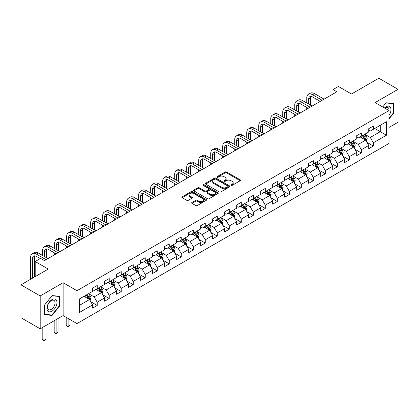 <?xml version="1.0" encoding="UTF-8"?>
<svg xmlns="http://www.w3.org/2000/svg" width="419" height="419" viewBox="0 0 419 419"><rect width="100%" height="100%" fill="white"/><g stroke="black" fill="none" stroke-linecap="round" stroke-linejoin="round"><path stroke-width="0.63" d="M231.147 185.366A0.749 0.429 0 0 0 232.205 185.366L240.228 180.736A1.068 0.618 0 0 0 240.543 180.296A1.068 0.618 0 0 0 240.228 179.861L226.632 172.01A1.068 0.618 0 0 0 225.123 172.01L217.094 176.645A0.749 0.429 0 0 0 216.88 176.949A0.749 0.429 0 0 0 217.094 177.258A0.749 0.429 0 0 0 218.152 177.258L219.195 176.656A3.42 1.975 0 0 1 224.029 176.656L225.16 177.31A3.42 1.975 0 0 1 226.16 178.704A3.42 1.975 0 0 1 225.16 180.102L224.123 180.699A0.749 0.429 0 0 0 223.903 181.008A0.749 0.429 0 0 0 224.123 181.312A0.749 0.429 0 0 0 225.181 181.312L226.218 180.715A3.42 1.975 0 0 1 231.052 180.715L232.184 181.364A3.42 1.975 0 0 1 233.189 182.763A3.42 1.975 0 0 1 232.184 184.156L231.147 184.758A0.749 0.429 0 0 0 230.927 185.062A0.749 0.429 0 0 0 231.147 185.366L231.147 184.758M191.96 202.456A1.068 0.618 0 0 0 191.645 202.89A1.068 0.618 0 0 0 191.96 203.325L195.778 205.53A1.068 0.618 0 0 0 197.286 205.53L206.2 200.382A1.068 0.618 0 0 0 206.515 199.947A1.068 0.618 0 0 0 206.2 199.507L192.604 191.661A1.068 0.618 0 0 0 191.09 191.661L182.176 196.804A1.068 0.618 0 0 0 181.867 197.239A1.068 0.618 0 0 0 182.176 197.679L186.785 200.34A1.068 0.618 0 0 0 188.299 200.34L192.112 198.135A1.068 0.618 0 0 0 192.426 197.7A1.068 0.618 0 0 0 192.112 197.265L189.828 195.945A2.86 1.65 0 0 1 188.99 194.777A2.86 1.65 0 0 1 190.755 193.253A2.86 1.65 0 0 1 193.866 193.609L202.817 198.779A2.86 1.65 0 0 1 203.655 199.947A2.86 1.65 0 0 1 201.89 201.471A2.86 1.65 0 0 1 198.779 201.115L197.286 200.251A1.068 0.618 0 0 0 195.778 200.251L191.96 202.456L191.96 203.325M388.968 127.46L398.05 122.217L398.05 89.336L378.813 78.227L351.489 94.003L338.405 86.45L333.021 89.561L336.866 91.782L44.424 260.623L40.575 258.403L35.186 261.514L35.186 276.619M40.187 295.945L40.187 328.826L63.122 315.586L63.122 282.705L40.187 295.945L20.95 284.836L48.269 269.066L35.186 261.514M63.122 282.705L76.976 290.702L388.968 110.574L388.968 143.455L76.976 323.583L76.976 290.702M398.05 89.336L375.115 102.576L388.968 110.574M219.268 191.965A1.068 0.618 0 0 0 220.782 191.965L229.691 186.816A1.068 0.618 0 0 0 230.005 186.382A1.068 0.618 0 0 0 229.691 185.947L216.094 178.096A1.068 0.618 0 0 0 214.586 178.096L205.671 183.239A1.068 0.618 0 0 0 205.357 183.679A1.068 0.618 0 0 0 205.671 184.114L219.268 191.965M203.362 185.528A0.749 0.429 0 0 1 204.121 185.633L204.121 184.748L217.948 192.73A1.068 0.618 0 0 1 218.257 193.164A1.068 0.618 0 0 1 217.948 193.599L209.034 198.747A1.068 0.618 0 0 1 207.52 198.747L193.924 190.896L193.924 190.022A1.068 0.618 0 0 0 193.609 190.462A1.068 0.618 0 0 0 193.924 190.896M193.924 190.022L197.742 187.822A1.068 0.618 0 0 1 199.25 187.822L204.765 191.006A1.068 0.618 0 0 0 206.274 191.006L208.809 189.545A1.068 0.618 0 0 0 209.118 189.105A1.068 0.618 0 0 0 208.809 188.67L203.063 185.355A0.749 0.429 0 0 1 202.848 185.051A0.749 0.429 0 0 1 203.309 184.653A0.749 0.429 0 0 1 204.121 184.748M40.187 328.826L20.95 317.717L20.95 284.836M90.792 301.743L97.218 305.456L97.218 302.209L104.603 297.946L104.603 301.188L109.223 298.522L109.223 295.28L116.608 291.016L116.608 294.258L121.227 291.593L121.227 288.351L128.617 284.082L128.617 287.329L133.232 284.663L133.232 281.416L140.622 277.153L140.622 280.395L145.241 277.729L145.241 274.487L152.626 270.218L152.626 273.466L157.245 270.8L157.245 267.552L164.63 263.289L164.63 266.531L169.25 263.865L169.25 260.623L176.64 256.36L176.64 259.602L181.254 256.936L181.254 253.694L188.644 249.425L188.644 252.667L193.264 250.002L193.264 246.76L200.649 242.496L200.649 245.738L205.268 243.072L205.268 239.83L212.653 235.562L212.653 238.809L217.272 236.143L217.272 232.896L224.663 228.633L224.663 231.875L229.277 229.209L229.277 225.967L236.667 221.698L236.667 224.945L241.286 222.28L241.286 219.032L248.671 214.769L248.671 218.011L253.291 215.345L253.291 212.103L260.676 207.84L260.676 211.082L265.295 208.416L265.295 205.174L272.685 200.905L272.685 204.153L277.299 201.487L277.299 198.239L284.69 193.976L284.69 197.218L289.309 194.552L289.309 191.31L296.694 187.042L296.694 190.289L301.313 187.623L301.313 184.376L308.698 180.112L308.698 183.354L313.318 180.689L313.318 177.447L320.708 173.183L320.708 176.425L325.322 173.759L325.322 170.517L332.712 166.249L332.712 169.491L337.332 166.825L337.332 163.583L344.717 159.32L344.717 162.562L349.336 159.896L349.336 156.654L356.721 152.385L356.721 155.632L361.34 152.966L361.34 149.719L368.73 145.456L368.73 148.698L373.345 146.032L373.345 142.79L386.428 135.237L386.428 121.73L380.274 125.281L380.274 131.681L386.428 135.237M97.218 305.456L92.599 308.122L92.599 304.875L79.516 312.433L79.516 298.925L92.599 291.367L92.599 288.125L97.218 285.459L97.218 288.701L104.603 284.438L104.603 281.196L109.223 278.53L109.223 281.772L116.608 277.509L116.608 274.262L121.227 271.596L121.227 274.843L128.617 270.574L128.617 267.332L133.232 264.667L133.232 267.909L140.622 263.645L140.622 260.403L145.241 257.737L145.241 260.979L152.626 256.711L152.626 253.469L157.245 250.803L157.245 254.045L164.63 249.782L164.63 246.54L169.25 243.874L169.25 247.116L176.64 242.852L176.64 239.605L181.254 236.939L181.254 240.187L188.644 235.918L188.644 232.676L193.264 230.01L193.264 233.252L200.649 228.989L200.649 225.741L205.268 223.076L205.268 226.323L212.653 222.054L212.653 218.812L217.272 216.146L217.272 219.388L224.663 215.125L224.663 211.883L229.277 209.217L229.277 212.459L236.667 208.191L236.667 204.949L241.286 202.283L241.286 205.525L248.671 201.261L248.671 198.019L253.291 195.354L253.291 198.596L260.676 194.332L260.676 191.085L265.295 188.419L265.295 191.666L272.685 187.398L272.685 184.156L277.299 181.49L277.299 184.732L284.69 180.469L284.69 177.227L289.309 174.561L289.309 177.803L296.694 173.534L296.694 170.292L301.313 167.626L301.313 170.868L308.698 166.605L308.698 163.363L313.318 160.697L313.318 163.939L320.708 159.676L320.708 156.428L325.322 153.763L325.322 157.01L332.712 152.741L332.712 149.499L337.332 146.833L337.332 150.075L344.717 145.812L344.717 142.565L349.336 139.899L349.336 143.146L356.721 138.878L356.721 135.636L361.34 132.97L361.34 136.212L368.73 131.948L368.73 128.706L373.345 126.04L373.345 129.282L386.428 121.73M95.988 289.414L101.524 292.614L94.139 296.877L88.598 293.682M92.599 289.592L94.139 290.482L97.218 288.701M94.139 296.877L97.218 302.209M101.524 292.614L104.603 297.946M107.992 282.485L113.533 285.685L106.143 289.948L100.602 286.748M104.603 282.663L106.143 283.548L109.223 281.772M106.143 289.948L109.223 295.28M113.533 285.685L116.608 291.016M119.996 275.55L125.538 278.75L118.148 283.019L112.606 279.819M116.608 275.728L118.148 276.619L121.227 274.843M118.148 283.019L121.227 288.351M125.538 278.75L128.617 284.082M132.001 268.621L137.542 271.821L130.157 276.084L124.616 272.884M128.617 268.799L130.157 269.689L133.232 267.909M130.157 276.084L133.232 281.416M137.542 271.821L140.622 277.153M144.005 261.692L149.546 264.887L142.161 269.155L136.62 265.955M140.622 261.865L142.161 262.755L145.241 260.979M142.161 269.155L145.241 274.487M149.546 264.887L152.626 270.218M156.015 254.757L161.556 257.957L154.166 262.221L148.625 259.026M152.626 254.935L154.166 255.826L157.245 254.045M154.166 262.221L157.245 267.552M161.556 257.957L164.63 263.289M168.019 247.828L173.56 251.028L166.17 255.291L160.629 252.091M164.63 248.006L166.17 248.891L169.25 247.116M166.17 255.291L169.25 260.623M173.56 251.028L176.64 256.36M180.023 240.894L185.565 244.094L178.18 248.362L172.638 245.162M176.64 241.072L178.18 241.962L181.254 240.187M178.18 248.362L181.254 253.694M185.565 244.094L188.644 249.425M192.028 233.964L197.569 237.164L190.184 241.428L184.643 238.228M188.644 234.142L190.184 235.028L193.264 233.252M190.184 241.428L193.264 246.76M197.569 237.164L200.649 242.496M204.037 227.03L209.579 230.23L202.188 234.499L196.647 231.298M200.649 227.208L202.188 228.098L205.268 226.323M202.188 234.499L205.268 239.83M209.579 230.23L212.653 235.562M216.042 220.101L221.583 223.301L214.193 227.564L208.652 224.364M212.653 220.279L214.193 221.169L217.272 219.388M214.193 227.564L217.272 232.896M221.583 223.301L224.663 228.633M228.046 213.171L233.587 216.366L226.202 220.635L220.661 217.435M224.663 213.35L226.202 214.235L229.277 212.459M226.202 220.635L229.277 225.967M233.587 216.366L236.667 221.698M240.05 206.237L245.592 209.437L238.207 213.7L232.665 210.506M236.667 206.415L238.207 207.305L241.286 205.525M238.207 213.7L241.286 219.032M245.592 209.437L248.671 214.769M252.06 199.308L257.601 202.508L250.211 206.771L244.67 203.571M248.671 199.486L250.211 200.371L253.291 198.596M250.211 206.771L253.291 212.103M257.601 202.508L260.676 207.84M264.064 192.373L269.606 195.573L262.215 199.842L256.674 196.642M260.676 192.551L262.215 193.442L265.295 191.666M262.215 199.842L265.295 205.174M269.606 195.573L272.685 200.905M276.069 185.444L281.61 188.644L274.225 192.908L268.684 189.707M272.685 185.622L274.225 186.513L277.299 184.732M274.225 192.908L277.299 198.239M281.61 188.644L284.69 193.976M288.073 178.515L293.614 181.71L286.229 185.978L280.688 182.778M284.69 178.693L286.229 179.578L289.309 177.803M286.229 185.978L289.309 191.31M293.614 181.71L296.694 187.042M300.083 171.581L305.624 174.781L298.234 179.044L292.692 175.849M296.694 171.759L298.234 172.649L301.313 170.868M298.234 179.044L301.313 184.376M305.624 174.781L308.698 180.112M312.087 164.651L317.628 167.851L310.238 172.115L304.697 168.915M308.698 164.829L310.238 165.715L313.318 163.939M310.238 172.115L313.318 177.447M317.628 167.851L320.708 173.183M324.091 157.717L329.633 160.917L322.248 165.186L316.706 161.985M320.708 157.895L322.248 158.785L325.322 157.01M322.248 165.186L325.322 170.517M329.633 160.917L332.712 166.249M336.096 150.788L341.637 153.988L334.252 158.251L328.711 155.051M332.712 150.966L334.252 151.856L337.332 150.075M334.252 158.251L337.332 163.583M341.637 153.988L344.717 159.32M348.105 143.853L353.646 147.053L346.256 151.322L340.715 148.122M344.717 144.031L346.256 144.922L349.336 143.146M346.256 151.322L349.336 156.654M353.646 147.053L356.721 152.385M360.11 136.924L365.651 140.124L358.261 144.387L352.719 141.187M356.721 137.102L358.261 137.992L361.34 136.212M358.261 144.387L361.34 149.719M365.651 140.124L368.73 145.456M374.733 128.481L380.274 131.681L370.27 137.458L364.729 134.258M368.73 130.173L370.27 131.058L373.345 129.282M370.27 137.458L373.345 142.79M63.122 315.586L76.976 323.583M333.021 89.561L333.021 94.003M79.516 305.32L89.519 299.543L83.978 296.348M89.519 299.543L92.599 304.875M366.918 142.324L373.345 146.032M354.914 149.253L361.34 152.966M342.91 156.187L349.336 159.896M330.905 163.117L337.332 166.825M318.896 170.051L325.322 173.759M306.891 176.98L313.318 180.689M294.887 183.91L301.313 187.623M282.883 190.844L289.309 194.552M270.873 197.773L277.299 201.487M258.869 204.708L265.295 208.416M246.864 211.637L253.291 215.345M234.86 218.566L241.286 222.28M222.85 225.501L229.277 229.209M210.846 232.43L217.272 236.143M198.842 239.364L205.268 243.072M186.837 246.293L193.264 250.002M174.828 253.228L181.254 256.936M162.823 260.157L169.25 263.865M150.819 267.086L157.245 270.8M138.815 274.021L145.241 277.729M126.805 280.95L133.232 284.663M114.801 287.884L121.227 291.593M102.796 294.814L109.223 298.522M388.968 119.022L393.546 113.329L393.546 103.425L386.119 102.765L382.736 106.976M44.692 314.737L52.118 315.402L59.545 306.163L59.545 296.259L52.118 295.599L44.692 304.838L44.692 314.737M393.163 113.104L393.546 113.329M59.163 305.938L59.545 306.163M51.333 314.947L52.118 315.402M231.445 185.476L232.184 185.046A3.42 1.975 0 0 0 233.189 183.653L233.189 182.763M226.16 178.704L226.16 179.594A3.42 1.975 0 0 1 225.16 180.992L224.422 181.417M240.228 179.861L240.228 180.736L226.632 172.9A1.068 0.618 0 0 0 225.123 172.9L217.393 177.363M229.691 185.947L229.691 186.816L216.094 178.986A1.068 0.618 0 0 0 214.586 178.986L205.687 184.124L205.671 183.239M227.805 186.685A0.749 0.429 0 0 0 228.025 186.382A0.749 0.429 0 0 0 227.805 186.078L215.869 179.185A0.749 0.429 0 0 0 214.811 179.185L213.716 179.819A3.42 1.975 0 0 0 212.716 181.212A3.42 1.975 0 0 0 213.716 182.611L221.876 187.319A3.42 1.975 0 0 0 226.71 187.319L227.805 186.685L227.805 187.576A0.749 0.429 0 0 0 228.025 187.272L228.025 186.382M212.716 181.212L212.716 182.103A3.42 1.975 0 0 0 213.716 183.496L213.716 182.611M227.805 187.576L226.71 188.21A3.42 1.975 0 0 1 221.876 188.21L213.716 183.496M193.939 190.902L197.742 188.712L197.742 187.822M209.118 189.105L209.118 189.996A1.068 0.618 0 0 1 208.809 190.43L206.274 191.892A1.068 0.618 0 0 1 204.765 191.892L199.25 188.712A1.068 0.618 0 0 0 197.742 188.712M204.121 185.633L217.932 193.609M210.485 194.306A2.86 1.65 0 0 0 213.601 194.667A2.86 1.65 0 0 0 215.366 193.143A2.86 1.65 0 0 0 214.528 191.975L211.375 190.153A1.068 0.618 0 0 0 209.861 190.153L207.332 191.614A1.068 0.618 0 0 0 207.023 192.054A1.068 0.618 0 0 0 207.332 192.489L210.485 194.306L210.485 195.196A2.86 1.65 0 0 0 213.601 195.553A2.86 1.65 0 0 0 215.366 194.028L215.366 193.143M207.023 192.054L207.023 192.939A1.068 0.618 0 0 0 207.332 193.379L207.332 192.489M210.485 195.196L207.332 193.379M203.655 199.947L203.655 200.832A2.86 1.65 0 0 1 201.89 202.356A2.86 1.65 0 0 1 198.779 202L197.286 201.141A1.068 0.618 0 0 0 195.778 201.141L191.975 203.335M188.99 194.777L188.99 195.668A2.86 1.65 0 0 0 189.828 196.83L189.828 195.945M192.096 198.145L189.828 196.83M206.185 200.392L192.604 192.546A1.068 0.618 0 0 0 191.09 192.546L182.192 197.684L182.176 196.804M366.258 141.177L367.175 138.872A2.886 1.666 -120 0 0 366.253 136.416L364.666 134.295M361.896 137.956L360.817 136.515M365.206 139.867L365.614 138.993A2.886 1.666 -120 0 0 364.792 137.259L363.205 135.138M362.482 135.557L364.242 137.909A1.472 0.848 60 0 1 364.509 138.354L365.614 138.993M362.278 135.672L363.87 137.793A2.886 1.666 60 0 1 364.692 139.527M306.76 103.016L306.76 98.036A8.165 4.714 60 0 1 308.452 94.301L310.374 93.191A8.165 4.714 60 0 1 314.459 93.594L324.091 99.156M308.452 94.301A8.165 4.714 60 0 1 312.532 94.704L322.169 100.267M320.242 101.377L312.532 96.925A5.442 3.143 -120 0 0 309.814 96.658A5.442 3.143 -120 0 0 308.683 99.146L308.683 104.127M310.95 96.407A5.442 3.143 -120 0 0 310.61 98.036L310.61 105.237M306.76 109.165L306.76 107.458M388.968 115.466A7.076 4.085 120 0 0 390.299 112.962A7.076 4.085 120 0 0 389.859 106.698A7.076 4.085 120 0 0 384.438 107.961M392.687 103.346L393.163 103.624L393.163 113.219L388.968 118.436M382.751 106.986L385.967 102.98L393.163 103.624M388.968 110.951A5.358 3.09 120 0 0 387.942 107.531A5.358 3.09 120 0 0 384.747 108.139M51.966 311.186A7.076 4.085 120 0 0 56.968 302.523A7.076 4.085 120 0 0 51.966 299.632A7.076 4.085 120 0 0 46.965 308.3A7.076 4.085 120 0 0 51.966 311.186M51.265 309.379A5.358 3.09 120 0 0 54.763 304.66A5.358 3.09 120 0 0 53.941 300.365A5.358 3.09 120 0 0 51.265 300.633A5.358 3.09 120 0 0 47.766 305.351A5.358 3.09 120 0 0 48.583 309.646A5.358 3.09 120 0 0 51.265 309.379M44.77 304.77L51.966 295.814L59.163 296.458L59.163 306.053L51.966 315.004L44.77 314.36L44.754 304.76M58.681 296.186L59.163 296.458M354.254 148.106L355.171 145.802A2.886 1.666 -120 0 0 354.249 143.345L352.662 141.224M349.891 144.885L348.812 143.445M353.196 146.797L353.61 145.927A2.886 1.666 -120 0 0 352.788 144.188L351.195 142.067M350.473 142.486L352.238 144.838A1.472 0.848 60 0 1 352.505 145.283L353.61 145.927M350.274 142.601L351.86 144.723A2.886 1.666 60 0 1 352.688 146.456M342.244 155.04L343.161 152.731A2.886 1.666 -120 0 0 342.244 150.28L340.652 148.158M337.887 151.819L336.808 150.379M341.192 153.731L341.605 152.856A2.886 1.666 -120 0 0 340.778 151.123L339.191 149.002M338.468 149.421L340.233 151.772A1.472 0.848 60 0 1 340.5 152.217L341.605 152.856M338.269 149.536L339.856 151.657A2.886 1.666 60 0 1 340.684 153.391M294.756 109.946L294.756 104.97A8.165 4.714 60 0 1 296.448 101.23L298.37 100.12A8.165 4.714 60 0 1 302.45 100.523L312.087 106.091M296.448 101.23A8.165 4.714 60 0 1 300.528 101.639L310.165 107.201M308.237 108.312L300.528 103.86A5.442 3.143 -120 0 0 297.804 103.587A5.442 3.143 -120 0 0 296.678 106.08L296.678 111.056M298.946 103.336A5.442 3.143 -120 0 0 298.606 104.97L298.606 112.166M294.756 116.094L294.756 114.387M282.752 116.875L282.752 111.899A8.165 4.714 60 0 1 284.438 108.165L286.366 107.055A8.165 4.714 60 0 1 290.446 107.458L300.083 113.02M284.438 108.165A8.165 4.714 60 0 1 288.523 108.568L298.155 114.13M296.233 115.241L288.523 110.789A5.442 3.143 -120 0 0 285.8 110.522A5.442 3.143 -120 0 0 284.674 113.01L284.674 117.985M286.936 110.27A5.442 3.143 -120 0 0 286.596 111.899L286.596 119.101M282.752 123.024L282.752 121.321M330.24 161.97L331.157 159.665A2.886 1.666 -120 0 0 330.235 157.209L328.648 155.088M325.877 158.749L324.798 157.308M329.187 160.66L329.601 159.786A2.886 1.666 -120 0 0 328.774 158.052L327.187 155.931M326.464 156.35L328.224 158.701A1.472 0.848 60 0 1 328.491 159.147L329.601 159.786M326.265 156.465L327.852 158.586A2.886 1.666 60 0 1 328.674 160.32M318.236 168.904L319.152 166.594A2.886 1.666 -120 0 0 318.231 164.138L316.644 162.022M313.873 165.683L312.794 164.243M317.183 167.59L317.592 166.72A2.886 1.666 -120 0 0 316.769 164.986L315.182 162.865M314.459 163.279L316.219 165.631A1.472 0.848 60 0 1 316.486 166.081L317.592 166.72M314.255 163.4L315.847 165.515A2.886 1.666 60 0 1 316.67 167.254M306.231 175.833L307.148 173.529A2.886 1.666 -120 0 0 306.226 171.072L304.639 168.951M301.869 172.612L300.79 171.172M305.173 174.524L305.587 173.649A2.886 1.666 -120 0 0 304.765 171.916L303.173 169.795M302.45 170.214L304.215 172.565A1.472 0.848 60 0 1 304.482 173.01L305.587 173.649M302.251 170.329L303.838 172.45A2.886 1.666 60 0 1 304.665 174.184M270.742 123.809L270.742 118.834A8.165 4.714 60 0 1 272.434 115.094L274.361 113.984A8.165 4.714 60 0 1 278.441 114.387L288.073 119.949M272.434 115.094A8.165 4.714 60 0 1 276.514 115.497L286.151 121.06M284.229 122.175L276.514 117.723A5.442 3.143 -120 0 0 273.796 117.451A5.442 3.143 -120 0 0 272.669 119.944L272.669 124.92M274.932 117.2A5.442 3.143 -120 0 0 274.592 118.834L274.592 126.03M270.742 129.958L270.742 128.251M258.738 130.738L258.738 125.763A8.165 4.714 60 0 1 260.429 122.029L262.352 120.913A8.165 4.714 60 0 1 266.437 121.321L276.069 126.884M260.429 122.029A8.165 4.714 60 0 1 264.509 122.432L274.146 127.994M272.219 129.104L264.509 124.653A5.442 3.143 -120 0 0 261.791 124.38A5.442 3.143 -120 0 0 260.66 126.873L260.66 131.849M262.928 124.134A5.442 3.143 -120 0 0 262.587 125.763L262.587 132.959M258.738 136.887L258.738 135.185M246.733 137.673L246.733 132.692A8.165 4.714 60 0 1 248.425 128.958L250.347 127.847A8.165 4.714 60 0 1 254.427 128.251L264.064 133.813M248.425 128.958A8.165 4.714 60 0 1 252.505 129.361L262.142 134.923M260.215 136.034L252.505 131.582A5.442 3.143 -120 0 0 249.782 131.315A5.442 3.143 -120 0 0 248.656 133.808L248.656 138.783M250.923 131.063A5.442 3.143 -120 0 0 250.583 132.692L250.583 139.894M246.733 143.822L246.733 142.114M294.222 182.763L295.138 180.458A2.886 1.666 -120 0 0 294.222 178.002L292.63 175.88M289.864 179.547L288.785 178.106M293.169 181.453L293.583 180.584A2.886 1.666 -120 0 0 292.755 178.845L291.168 176.729M290.446 177.143L292.211 179.494A1.472 0.848 60 0 1 292.478 179.945L293.583 180.584M290.247 177.258L291.834 179.379A2.886 1.666 60 0 1 292.661 181.113M234.729 144.602L234.729 139.627A8.165 4.714 60 0 1 236.416 135.887L238.343 134.777A8.165 4.714 60 0 1 242.423 135.185L252.06 140.747M236.416 135.887A8.165 4.714 60 0 1 240.501 136.295L250.133 141.858M248.21 142.968L240.501 138.516A5.442 3.143 -120 0 0 237.777 138.244A5.442 3.143 -120 0 0 236.651 140.737L236.651 145.712M238.914 137.992A5.442 3.143 -120 0 0 238.573 139.627L238.573 146.823M234.729 150.751L234.729 149.044M282.217 189.697L283.134 187.393A2.886 1.666 -120 0 0 282.212 184.936L280.625 182.815M277.855 186.476L276.776 185.036M281.165 188.388L281.578 187.513A2.886 1.666 -120 0 0 280.751 185.779L279.164 183.658M278.441 184.077L280.201 186.429A1.472 0.848 60 0 1 280.468 186.874L281.578 187.513M278.242 184.192L279.829 186.314A2.886 1.666 60 0 1 280.651 188.047M222.719 151.531L222.719 146.556A8.165 4.714 60 0 1 224.411 142.821L226.339 141.711A8.165 4.714 60 0 1 230.419 142.114L240.05 147.677M224.411 142.821A8.165 4.714 60 0 1 228.491 143.225L238.128 148.787M236.206 149.897L228.491 145.445A5.442 3.143 -120 0 0 225.773 145.178A5.442 3.143 -120 0 0 224.647 147.666L224.647 152.642M226.909 144.927A5.442 3.143 -120 0 0 226.569 146.556L226.569 153.757M222.719 157.68L222.719 155.978M270.213 196.626L271.13 194.322A2.886 1.666 -120 0 0 270.208 191.865L268.621 189.744M265.85 193.405L264.771 191.965M269.16 195.317L269.574 194.442A2.886 1.666 -120 0 0 268.747 192.709L267.16 190.587M266.437 191.006L268.197 193.358A1.472 0.848 60 0 1 268.464 193.803L269.574 194.442M266.233 191.122L267.825 193.243A2.886 1.666 60 0 1 268.647 194.976M210.715 158.466L210.715 153.49A8.165 4.714 60 0 1 212.407 149.751L214.329 148.64A8.165 4.714 60 0 1 218.414 149.044L228.046 154.606M212.407 149.751A8.165 4.714 60 0 1 216.487 150.154L226.124 155.721M224.202 156.832L216.487 152.38A5.442 3.143 -120 0 0 213.769 152.107A5.442 3.143 -120 0 0 212.643 154.601L212.643 159.576M214.905 151.856A5.442 3.143 -120 0 0 214.565 153.49L214.565 160.687M210.715 164.615L210.715 162.907M258.209 203.561L259.125 201.251A2.886 1.666 -120 0 0 258.204 198.795L256.617 196.679M253.846 200.34L252.767 198.899M257.151 202.246L257.565 201.377A2.886 1.666 -120 0 0 256.742 199.643L255.15 197.522M254.427 197.936L256.192 200.292A1.472 0.848 60 0 1 256.459 200.738L257.565 201.377M254.228 198.056L255.815 200.172A2.886 1.666 60 0 1 256.643 201.911M198.711 165.395L198.711 160.419A8.165 4.714 60 0 1 200.402 156.685L202.325 155.575A8.165 4.714 60 0 1 206.405 155.978L216.042 161.54M200.402 156.685A8.165 4.714 60 0 1 204.482 157.088L214.119 162.651M212.192 163.761L204.482 159.309A5.442 3.143 -120 0 0 201.759 159.042A5.442 3.143 -120 0 0 200.633 161.53L200.633 166.505M202.901 158.791A5.442 3.143 -120 0 0 202.56 160.419L202.56 167.616M198.711 171.544L198.711 169.842M246.204 210.49L247.116 208.185A2.886 1.666 -120 0 0 246.199 205.729L244.607 203.608M241.842 207.269L240.763 205.829M245.146 209.181L245.56 208.306A2.886 1.666 -120 0 0 244.733 206.572L243.146 204.451M242.423 204.87L244.188 207.222A1.472 0.848 60 0 1 244.455 207.667L245.56 208.306M242.224 204.985L243.811 207.106A2.886 1.666 60 0 1 244.638 208.84M186.706 172.329L186.706 167.354A8.165 4.714 60 0 1 188.393 163.614L190.32 162.504A8.165 4.714 60 0 1 194.4 162.907L204.037 168.469M188.393 163.614A8.165 4.714 60 0 1 192.478 164.018L202.11 169.58M200.188 170.69L192.478 166.238A5.442 3.143 -120 0 0 189.755 165.971A5.442 3.143 -120 0 0 188.629 168.464L188.629 173.44M190.891 165.72A5.442 3.143 -120 0 0 190.551 167.354L190.551 174.55M186.706 178.478L186.706 176.771M234.195 217.424L235.111 215.115A2.886 1.666 -120 0 0 234.19 212.658L232.603 210.537M229.832 214.203L228.753 212.763M233.142 216.11L233.556 215.24A2.886 1.666 -120 0 0 232.728 213.501L231.141 211.386M230.419 211.799L232.178 214.151A1.472 0.848 60 0 1 232.445 214.601L233.556 215.24M230.22 211.914L231.807 214.036A2.886 1.666 60 0 1 232.629 215.769M174.697 179.259L174.697 174.283A8.165 4.714 60 0 1 176.389 170.543L178.316 169.433A8.165 4.714 60 0 1 182.396 169.842L192.028 175.404M176.389 170.543A8.165 4.714 60 0 1 180.469 170.952L190.106 176.514M188.183 177.625L180.469 173.173A5.442 3.143 -120 0 0 177.75 172.9A5.442 3.143 -120 0 0 176.624 175.393L176.624 180.369M178.887 172.649A5.442 3.143 -120 0 0 178.546 174.283L178.546 181.479M174.697 185.408L174.697 183.7M222.19 224.354L223.107 222.049A2.886 1.666 -120 0 0 222.185 219.593L220.598 217.471M217.828 221.132L216.749 219.692M221.138 223.044L221.551 222.17A2.886 1.666 -120 0 0 220.724 220.436L219.137 218.315M218.414 218.734L220.174 221.085A1.472 0.848 60 0 1 220.441 221.531L221.551 222.17M218.21 218.849L219.802 220.97A2.886 1.666 60 0 1 220.624 222.704M162.692 186.188L162.692 181.212A8.165 4.714 60 0 1 164.384 177.478L166.306 176.368A8.165 4.714 60 0 1 170.392 176.771L180.023 182.333M164.384 177.478A8.165 4.714 60 0 1 168.464 177.881L178.101 183.443M176.179 184.554L168.464 180.102A5.442 3.143 -120 0 0 165.746 179.835A5.442 3.143 -120 0 0 164.62 182.323L164.62 187.303M166.882 179.583A5.442 3.143 -120 0 0 166.542 181.212L166.542 188.414M162.692 192.342L162.692 190.635M210.186 231.283L211.103 228.978A2.886 1.666 -120 0 0 210.181 226.522L208.594 224.401M205.823 228.062L204.744 226.621M209.128 229.973L209.542 229.104A2.886 1.666 -120 0 0 208.72 227.365L207.127 225.244M206.405 225.663L208.17 228.015A1.472 0.848 60 0 1 208.437 228.46L209.542 229.104M206.206 225.778L207.793 227.899A2.886 1.666 60 0 1 208.62 229.633M150.688 193.122L150.688 188.147A8.165 4.714 60 0 1 152.38 184.407L154.302 183.297A8.165 4.714 60 0 1 158.382 183.7L168.019 189.268M152.38 184.407A8.165 4.714 60 0 1 156.46 184.81L166.097 190.378M164.169 191.488L156.46 187.036A5.442 3.143 -120 0 0 153.736 186.764A5.442 3.143 -120 0 0 152.61 189.257L152.61 194.233M154.878 186.513A5.442 3.143 -120 0 0 154.538 188.147L154.538 195.343M150.688 199.271L150.688 197.564M198.182 238.217L199.093 235.907A2.886 1.666 -120 0 0 198.177 233.456L196.584 231.335M193.819 234.996L192.74 233.556M197.124 236.908L197.538 236.033A2.886 1.666 -120 0 0 196.71 234.3L195.123 232.178M194.4 232.597L196.165 234.949A1.472 0.848 60 0 1 196.432 235.394L197.538 236.033M194.201 232.713L195.788 234.834A2.886 1.666 60 0 1 196.616 236.567M138.684 200.052L138.684 195.076A8.165 4.714 60 0 1 140.37 191.342L142.298 190.231A8.165 4.714 60 0 1 146.378 190.635L156.015 196.197M140.37 191.342A8.165 4.714 60 0 1 144.455 191.745L154.087 197.307M152.165 198.417L144.455 193.966A5.442 3.143 -120 0 0 141.732 193.698A5.442 3.143 -120 0 0 140.606 196.186L140.606 201.162M142.869 193.447A5.442 3.143 -120 0 0 142.528 195.076L142.528 202.272M138.684 206.2L138.684 204.498M186.172 245.146L187.089 242.842A2.886 1.666 -120 0 0 186.167 240.386L184.58 238.264M181.809 241.925L180.73 240.485M185.119 243.837L185.533 242.962A2.886 1.666 -120 0 0 184.706 241.229L183.119 239.108M182.396 239.527L184.156 241.878A1.472 0.848 60 0 1 184.423 242.323L185.533 242.962M182.197 239.642L183.784 241.763A2.886 1.666 60 0 1 184.606 243.497M126.674 206.986L126.674 202.01A8.165 4.714 60 0 1 128.366 198.271L130.293 197.16A8.165 4.714 60 0 1 134.373 197.564L144.005 203.126M128.366 198.271A8.165 4.714 60 0 1 132.446 198.674L142.083 204.236M140.161 205.352L132.446 200.9A5.442 3.143 -120 0 0 129.728 200.628A5.442 3.143 -120 0 0 128.602 203.121L128.602 208.096M130.864 200.376A5.442 3.143 -120 0 0 130.524 202.01L130.524 209.207M126.674 213.135L126.674 211.427M174.168 252.081L175.084 249.771A2.886 1.666 -120 0 0 174.163 247.315L172.576 245.199M169.805 248.86L168.726 247.419M173.115 250.766L173.529 249.897A2.886 1.666 -120 0 0 172.701 248.163L171.114 246.042M170.392 246.456L172.151 248.807A1.472 0.848 60 0 1 172.419 249.258L173.529 249.897M170.187 246.576L171.78 248.692A2.886 1.666 60 0 1 172.602 250.431M114.67 213.915L114.67 208.94A8.165 4.714 60 0 1 116.362 205.205L118.284 204.09A8.165 4.714 60 0 1 122.369 204.498L132.001 210.06M116.362 205.205A8.165 4.714 60 0 1 120.442 205.609L130.079 211.171M128.156 212.281L120.442 207.829A5.442 3.143 -120 0 0 117.723 207.557A5.442 3.143 -120 0 0 116.597 210.05L116.597 215.026M118.86 207.311A5.442 3.143 -120 0 0 118.519 208.94L118.519 216.136M114.67 220.064L114.67 218.357M162.163 259.01L163.08 256.706A2.886 1.666 -120 0 0 162.158 254.249L160.571 252.128M157.801 255.789L156.722 254.349M161.106 257.701L161.519 256.826A2.886 1.666 -120 0 0 160.697 255.092L159.105 252.971M158.382 253.39L160.147 255.742A1.472 0.848 60 0 1 160.414 256.187L161.519 256.826M158.183 253.505L159.77 255.627A2.886 1.666 60 0 1 160.597 257.36M102.665 220.85L102.665 215.869A8.165 4.714 60 0 1 104.357 212.134L106.279 211.024A8.165 4.714 60 0 1 110.359 211.427L119.996 216.99M104.357 212.134A8.165 4.714 60 0 1 108.437 212.538L118.074 218.1M116.147 219.21L108.437 214.758A5.442 3.143 -120 0 0 105.714 214.491A5.442 3.143 -120 0 0 104.588 216.984L104.588 221.96M106.855 214.24A5.442 3.143 -120 0 0 106.515 215.869L106.515 223.07M102.665 226.998L102.665 225.291M150.159 265.939L151.07 263.635A2.886 1.666 -120 0 0 150.154 261.178L148.562 259.057M145.796 262.723L144.717 261.283M149.101 264.63L149.515 263.761A2.886 1.666 -120 0 0 148.687 262.022L147.1 259.906M146.378 260.319L148.143 262.671A1.472 0.848 60 0 1 148.41 263.122L149.515 263.761M146.179 260.435L147.766 262.556A2.886 1.666 60 0 1 148.593 264.289M90.661 227.779L90.661 222.803A8.165 4.714 60 0 1 92.353 219.064L94.275 217.953A8.165 4.714 60 0 1 98.355 218.357L107.992 223.924M92.353 219.064A8.165 4.714 60 0 1 96.433 219.472L106.065 225.034M104.142 226.145L96.433 221.693A5.442 3.143 -120 0 0 93.709 221.421A5.442 3.143 -120 0 0 92.583 223.914L92.583 228.889M94.846 221.169A5.442 3.143 -120 0 0 94.505 222.803L94.505 230M90.661 233.928L90.661 232.22M138.15 272.874L139.066 270.569A2.886 1.666 -120 0 0 138.144 268.113L136.557 265.992M133.787 269.653L132.708 268.212M137.097 271.564L137.511 270.69A2.886 1.666 -120 0 0 136.683 268.956L135.096 266.835M134.373 267.254L136.133 269.606A1.472 0.848 60 0 1 136.4 270.051L137.511 270.69M134.174 267.369L135.761 269.49A2.886 1.666 60 0 1 136.584 271.224M78.652 234.708L78.652 229.732A8.165 4.714 60 0 1 80.343 225.998L82.271 224.888A8.165 4.714 60 0 1 86.351 225.291L95.988 230.853M80.343 225.998A8.165 4.714 60 0 1 84.428 226.401L94.06 231.964M92.138 233.074L84.428 228.622A5.442 3.143 -120 0 0 81.705 228.355A5.442 3.143 -120 0 0 80.579 230.843L80.579 235.818M82.842 228.104A5.442 3.143 -120 0 0 82.501 229.732L82.501 236.934M78.652 240.857L78.652 239.155M126.145 279.803L127.062 277.498A2.886 1.666 -120 0 0 126.14 275.042L124.553 272.921M121.782 276.582L120.703 275.142M125.092 278.494L125.506 277.619A2.886 1.666 -120 0 0 124.679 275.885L123.092 273.764M122.369 274.183L124.129 276.535A1.472 0.848 60 0 1 124.396 276.98L125.506 277.619M122.165 274.298L123.757 276.42A2.886 1.666 60 0 1 124.579 278.153M66.647 241.643L66.647 236.667A8.165 4.714 60 0 1 68.339 232.927L70.261 231.817A8.165 4.714 60 0 1 74.346 232.22L83.978 237.783M68.339 232.927A8.165 4.714 60 0 1 72.419 233.331L82.056 238.898M80.134 240.008L72.419 235.557A5.442 3.143 -120 0 0 69.701 235.284A5.442 3.143 -120 0 0 68.575 237.777L68.575 242.753M70.837 235.033A5.442 3.143 -120 0 0 70.497 236.667L70.497 243.863M66.647 247.791L66.647 246.084M114.141 286.737L115.057 284.428A2.886 1.666 -120 0 0 114.136 281.971L112.549 279.855M109.778 283.516L108.699 282.076M113.088 285.423L113.497 284.553A2.886 1.666 -120 0 0 112.674 282.82L111.082 280.699M110.359 281.112L112.124 283.469A1.472 0.848 60 0 1 112.392 283.914L113.497 284.553M110.16 281.233L111.747 283.349A2.886 1.666 60 0 1 112.575 285.088M68.108 318.466L68.108 326.417L70.036 325.306L70.036 319.577M70.036 325.306L68.108 326.909L66.186 325.306L66.186 317.356M66.186 325.306L68.108 326.417L68.108 326.909M54.643 248.572L54.643 243.596A8.165 4.714 60 0 1 56.335 239.862L58.257 238.751A8.165 4.714 60 0 1 62.337 239.155L71.974 244.717M56.335 239.862A8.165 4.714 60 0 1 60.415 240.265L70.052 245.827M68.124 246.938L60.415 242.486A5.442 3.143 -120 0 0 57.696 242.219A5.442 3.143 -120 0 0 56.565 244.706L56.565 249.682M58.833 241.967A5.442 3.143 -120 0 0 58.492 243.596L58.492 250.792M54.643 254.721L54.643 253.018M102.136 293.667L103.048 291.362A2.886 1.666 -120 0 0 102.131 288.906L100.539 286.785M97.774 290.446L96.695 289.005M101.079 292.357L101.492 291.483A2.886 1.666 -120 0 0 100.665 289.749L99.078 287.628M98.355 288.047L100.12 290.398A1.472 0.848 60 0 1 100.387 290.844L101.492 291.483M98.156 288.162L99.743 290.283A2.886 1.666 60 0 1 100.57 292.017M56.104 319.639L56.104 333.351L58.032 332.241L58.032 318.529M58.032 332.241L56.104 333.838L54.182 332.241L54.182 320.75M54.182 332.241L56.104 333.351L56.104 333.838M42.638 255.506L42.638 250.531A8.165 4.714 60 0 1 44.33 246.791L46.252 245.681A8.165 4.714 60 0 1 50.332 246.084L59.969 251.646M44.33 246.791A8.165 4.714 60 0 1 48.41 247.194L58.042 252.757M56.12 253.867L48.41 249.415A5.442 3.143 -120 0 0 45.687 249.148A5.442 3.143 -120 0 0 44.561 251.641L44.561 256.617M46.823 248.896A5.442 3.143 -120 0 0 46.483 250.531L46.483 257.727M90.127 300.601L91.043 298.291A2.886 1.666 -120 0 0 90.122 295.835L88.535 293.714M85.764 297.38L84.685 295.94M89.074 299.286L89.488 298.417A2.886 1.666 -120 0 0 88.66 296.678L87.073 294.562M86.351 294.976L88.11 297.328A1.472 0.848 60 0 1 88.378 297.778L89.488 298.417M86.152 295.091L87.739 297.212A2.886 1.666 60 0 1 88.566 298.946M44.1 326.569L44.1 340.28L46.022 339.17L46.022 325.458M46.022 339.17L44.1 340.773L42.178 339.17L42.178 327.679M42.178 339.17L44.1 340.28L44.1 340.773M30.629 279.248L30.629 257.46A8.165 4.714 60 0 1 32.321 253.72L34.248 252.61A8.165 4.714 60 0 1 38.328 253.018L47.965 258.581M32.321 253.72A8.165 4.714 60 0 1 36.406 254.129L46.038 259.691M40.266 258.581L36.406 256.349A5.442 3.143 -120 0 0 33.682 256.077A5.442 3.143 -120 0 0 32.556 258.57L32.556 278.137M34.819 255.826A5.442 3.143 -120 0 0 34.478 257.46L34.478 277.027M232.184 185.046L232.184 184.156M224.123 181.312L224.123 180.699M225.16 180.992L225.16 180.102M217.094 177.258L217.094 176.645M225.123 172.9L225.123 172.01M226.632 172.9L226.632 172.01M214.586 178.986L214.586 178.096M216.094 178.986L216.094 178.096M221.876 188.21L221.876 187.319M226.71 188.21L226.71 187.319M199.25 188.712L199.25 187.822M204.765 191.892L204.765 191.006M206.274 191.892L206.274 191.006M208.809 190.43L208.809 189.545M217.948 193.599L217.948 192.73M195.778 201.141L195.778 200.251M197.286 201.141L197.286 200.251M198.779 202L198.779 201.115M192.112 198.135L192.112 197.265M191.09 192.546L191.09 191.661M192.604 192.546L192.604 191.661M206.2 200.382L206.2 199.507M365.368 139.962L367.154 138.925M364.792 137.259L366.253 136.416M362.739 138.443L363.87 137.793M314.459 93.594L312.532 94.704M310.61 98.036L308.683 99.146M353.358 146.891L355.15 145.859M352.788 144.188L354.249 143.345M350.734 145.372L351.86 144.723M341.354 153.82L343.145 152.788M340.778 151.123L342.244 150.28M338.73 152.307L339.856 151.657M302.45 100.523L300.528 101.639M298.606 104.97L296.678 106.08M290.446 107.458L288.523 108.568M286.596 111.899L284.674 113.01M329.35 160.755L331.136 159.723M328.774 158.052L330.235 157.209M326.72 159.236L327.852 158.586M317.345 167.684L319.131 166.652M316.769 164.986L318.231 164.138M314.716 166.17L315.847 165.515M305.336 174.618L307.127 173.581M304.765 171.916L306.226 171.072M302.712 173.099L303.838 172.45M278.441 114.387L276.514 115.497M274.592 118.834L272.669 119.944M266.437 121.321L264.509 122.432M262.587 125.763L260.66 126.873M254.427 128.251L252.505 129.361M250.583 132.692L248.656 133.808M293.331 181.547L295.123 180.516M292.755 178.845L294.222 178.002M290.707 180.034L291.834 179.379M242.423 135.185L240.501 136.295M238.573 139.627L236.651 140.737M281.327 188.477L283.113 187.445M280.751 185.779L282.212 184.936M278.698 186.963L279.829 186.314M230.419 142.114L228.491 143.225M226.569 146.556L224.647 147.666M269.323 195.411L271.109 194.379M268.747 192.709L270.208 191.865M266.694 193.892L267.825 193.243M218.414 149.044L216.487 150.154M214.565 153.49L212.643 154.601M257.313 202.34L259.104 201.309M256.742 199.643L258.204 198.795M254.689 200.827L255.815 200.172M206.405 155.978L204.482 157.088M202.56 160.419L200.633 161.53M245.309 209.275L247.1 208.238M244.733 206.572L246.199 205.729M242.685 207.756L243.811 207.106M194.4 162.907L192.478 164.018M190.551 167.354L188.629 168.464M233.304 216.204L235.09 215.172M232.728 213.501L234.19 212.658M230.675 214.69L231.807 214.036M182.396 169.842L180.469 170.952M178.546 174.283L176.624 175.393M221.3 223.138L223.086 222.101M220.724 220.436L222.185 219.593M218.671 221.62L219.802 220.97M170.392 176.771L168.464 177.881M166.542 181.212L164.62 182.323M209.291 230.068L211.082 229.036M208.72 227.365L210.181 226.522M206.667 228.549L207.793 227.899M158.382 183.7L156.46 184.81M154.538 188.147L152.61 189.257M197.286 236.997L199.077 235.965M196.71 234.3L198.177 233.456M194.662 235.483L195.788 234.834M146.378 190.635L144.455 191.745M142.528 195.076L140.606 196.186M185.282 243.931L187.068 242.9M184.706 241.229L186.167 240.386M182.653 242.412L183.784 241.763M134.373 197.564L132.446 198.674M130.524 202.01L128.602 203.121M173.277 250.861L175.063 249.829M172.701 248.163L174.163 247.315M170.648 249.347L171.78 248.692M122.369 204.498L120.442 205.609M118.519 208.94L116.597 210.05M161.268 257.795L163.059 256.758M160.697 255.092L162.158 254.249M158.644 256.276L159.77 255.627M110.359 211.427L108.437 212.538M106.515 215.869L104.588 216.984M149.264 264.724L151.055 263.692M148.687 262.022L150.154 261.178M146.64 263.211L147.766 262.556M98.355 218.357L96.433 219.472M94.505 222.803L92.583 223.914M137.259 271.653L139.045 270.622M136.683 268.956L138.144 268.113M134.63 270.14L135.761 269.49M86.351 225.291L84.428 226.401M82.501 229.732L80.579 230.843M125.255 278.588L127.041 277.556M124.679 275.885L126.14 275.042M122.626 277.069L123.757 276.42M74.346 232.22L72.419 233.331M70.497 236.667L68.575 237.777M113.245 285.517L115.036 284.485M112.674 282.82L114.136 281.971M110.621 284.003L111.747 283.349M62.337 239.155L60.415 240.265M58.492 243.596L56.565 244.706M101.241 292.452L103.032 291.415M100.665 289.749L102.131 288.906M98.617 290.933L99.743 290.283M50.332 246.084L48.41 247.194M46.483 250.531L44.561 251.641M89.237 299.381L91.028 298.349M88.66 296.678L90.122 295.835M86.613 297.867L87.739 297.212M38.328 253.018L36.406 254.129M34.478 257.46L32.556 258.57"/></g></svg>
